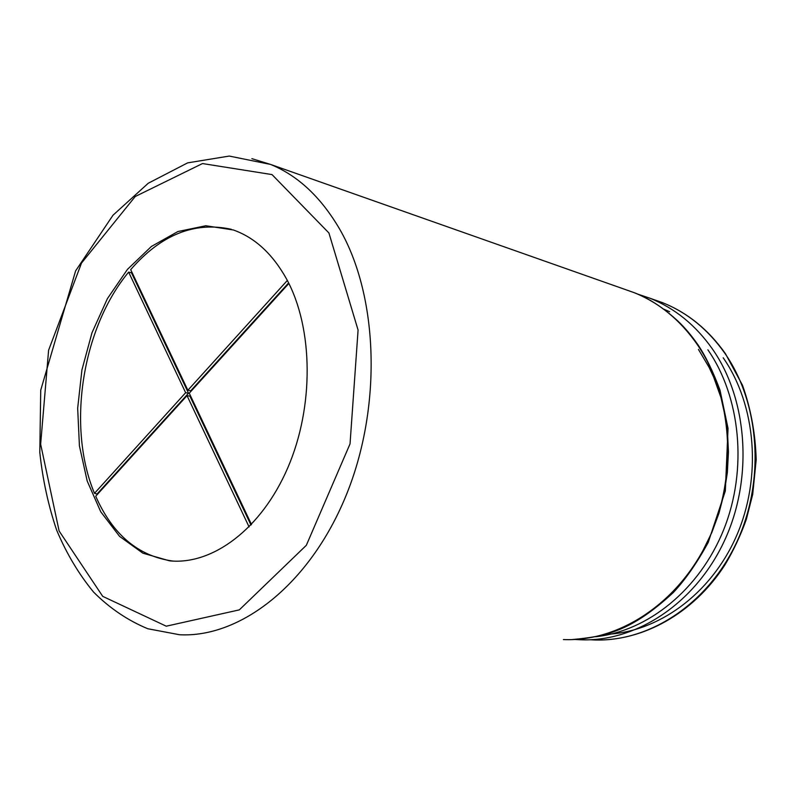 <?xml version="1.0" encoding="UTF-8"?>
<svg xmlns="http://www.w3.org/2000/svg" width="796" height="796" viewBox="0 0 796 796"><rect width="100%" height="100%" fill="white"/><g stroke="black" fill="none" stroke-linecap="round" stroke-linejoin="round"><path stroke-width="1.19" d="M286.819 279.476C313.365 328.45 314.191 406.766 287.734 467.929C261.317 529.201 212.293 565.299 169.478 560.822L142.862 553.17L119.569 536.365L100.744 511.768L87.192 481.013L79.421 445.879L77.67 408.219L81.928 369.901L91.988 332.768L107.39 298.659L127.489 269.337L151.389 246.462L177.946 231.527L205.786 225.756L233.318 229.964C254.969 237.616 272.809 254.123 286.819 279.476M231.328 229.308C194.552 221.218 161.001 234.671 130.683 269.645L187.866 390.259L190.732 390.776L288.61 282.928M128.644 272.113L185.647 392.707L94.485 493.341C66.665 427.084 81.879 328.41 128.644 272.113L131.489 272.819L131.937 272.272M94.485 493.341L97.609 494.147M249.098 526.952L187.03 395.642L95.709 496.236C112.654 534.544 138.225 556.125 172.414 561.001L173.618 561.11M187.03 395.642L189.906 396.139L250.969 525.032M131.489 272.819L188.523 393.214L97.391 493.639M251.486 524.484L189.249 393.194L288.868 283.456M185.647 392.707L188.523 393.214M287.336 280.451L187.866 390.259M723.196 357.782C756.24 405.184 762.13 477.69 736.36 536.235C710.589 594.831 657.048 632.82 605.179 634.352M663.854 309.206L669.655 311.743M593.637 639.934C641.934 641.805 693.376 613.945 724.957 564.832C733.534 550.524 740.678 535.32 746.379 519.221L752.698 494.376L756.2 459.73C755.434 433.621 750.867 408.806 742.509 385.284L725.415 353.633C708.4 329.594 687.455 312.609 662.58 302.679C687.127 312.48 707.843 329.295 724.738 353.116C760.071 403.572 765.384 481.749 736.21 543.27C707.077 604.89 648.332 642.292 593.637 639.934L590.254 639.755M662.58 302.679L650.014 298.251C674.859 308.241 695.704 325.216 712.549 349.185C747.713 399.423 753.613 478.834 724.101 541.489C694.679 604.214 635.347 642.163 580.314 639.765L575.13 639.467M707.873 349.802C740.479 396.697 747.932 469.202 723.773 529.489C699.624 589.796 647.655 631.178 595.647 636.74M624.621 289.296L634.024 292.61C659.058 302.689 680.053 319.883 697.027 344.19C732.459 395.144 738.33 475.889 708.47 539.618C678.699 603.418 618.8 641.994 563.379 639.556M251.864 158.643L270.57 164.434L634.034 292.61C648.491 298.022 663.098 307.485 677.834 320.997C684.64 327.395 691.416 335.415 698.162 345.066C705.883 356.688 713.166 371.742 720.022 390.239L728.042 428.387L725.325 491.003L708.221 542.414C696.918 563.061 685.286 579.767 673.307 592.532C630.8 631.805 605.179 636.531 571.827 639.596M339.643 229.089C378.747 296.769 382.239 408.239 345.633 496.605C309.117 585.14 239.944 638.004 179.538 634.74L147.777 628.74C127.778 620.442 109.739 608.243 93.639 592.154C78.844 574.205 66.536 553.578 56.705 530.265C48.377 505.778 42.735 479.859 39.8 452.486L40.735 390.149L75.6 270.909L113.012 215.209L148.235 183.259L187.627 162.872L229.258 156.066L270.57 164.434C297.943 175.608 320.957 197.159 339.643 229.089M328.917 232.969L358.081 330.071L350.041 443.86L306.341 545.29L239.317 609.875L166.255 626.193L102.714 596.353L59.123 531.012L40.646 444.168L48.606 350.2L81.5 263.078L135.23 196.512L202.492 163.558L272.003 174.583L328.917 232.969M637.327 293.973L650.014 298.251M698.44 349.394L709.067 367.304L713.614 377.005L720.997 397.692L725.932 419.751L727.454 431.442L728.449 451.889L727.355 472.555L724.171 493.102L718.967 513.191L711.823 532.514L702.868 550.752M169.478 560.822L172.414 561.001"/></g></svg>
